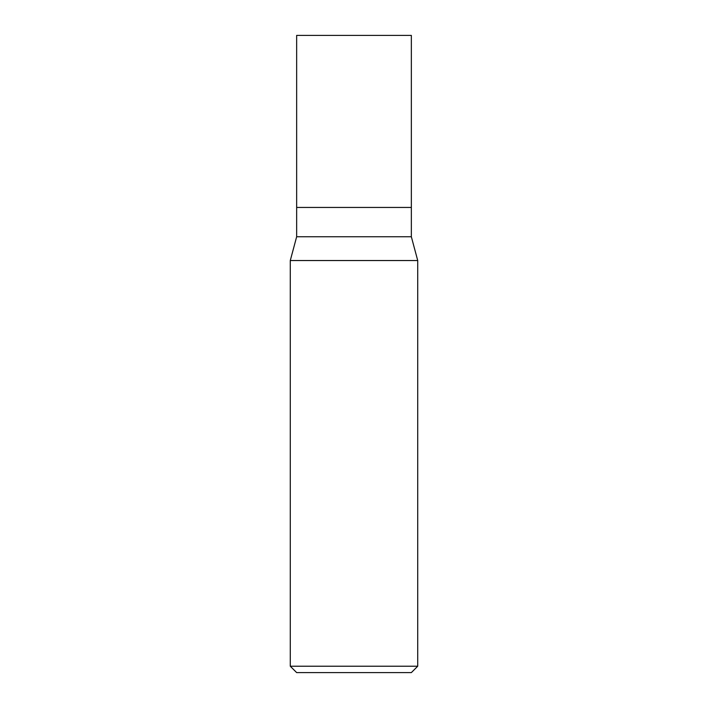<?xml version="1.0" encoding="UTF-8"?>
<svg xmlns="http://www.w3.org/2000/svg" width="708" height="708" viewBox="0 0 708 708"><rect width="100%" height="100%" fill="white"/><g stroke="black" fill="none" stroke-linecap="round" stroke-linejoin="round"><path stroke-width="1.06" d="M296.652 207.444L296.652 236.755L411.348 236.755L411.348 35.4L296.652 35.4L296.652 207.444L411.348 207.444L296.652 207.444L296.652 35.4M411.348 236.755L417.72 260.535L290.28 260.535L296.652 236.755M417.72 666.228L411.348 672.6L296.652 672.6L290.28 666.228L417.72 666.228L417.72 260.535M290.28 666.228L290.28 260.535"/></g></svg>
